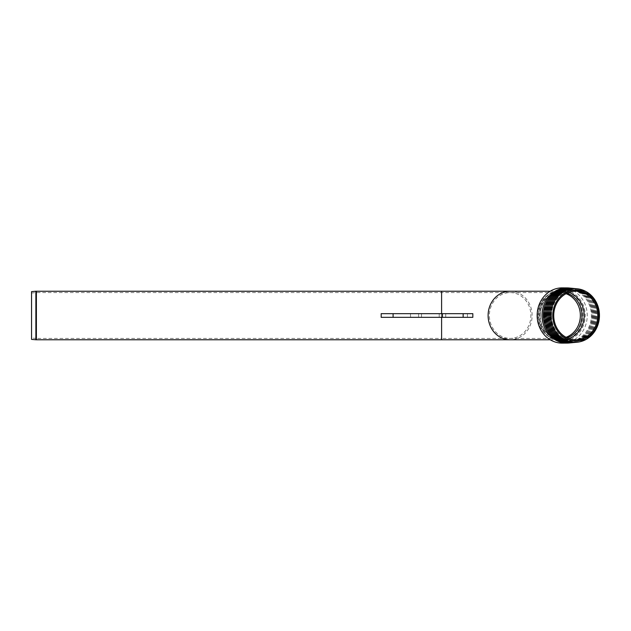 <?xml version="1.0" encoding="UTF-8"?>
<svg xmlns="http://www.w3.org/2000/svg" width="631" height="631" viewBox="0 0 631 631"><rect width="100%" height="100%" fill="white"/><g stroke="black" fill="none" stroke-linecap="round" stroke-linejoin="round"><path stroke-width="0.47" stroke-dasharray="3.15 2.37" d="M31.55 339.383L31.55 291.617M381.187 313.67L441.597 313.67L441.597 338.413L36.393 338.413L36.393 292.587L36.393 338.413A4.583 4.583 0 0 1 35.991 338.39L35.991 292.61L35.991 338.39L31.55 338.003L31.55 292.997L31.55 338.003M566.023 293.715A22.913 20.768 90 0 0 559.602 292.587A22.913 20.768 90 0 0 538.835 315.5A25.603 23.205 90 0 0 547.093 335.1A25.603 23.205 90 0 0 578.895 333.073A25.603 23.205 90 0 0 578.895 297.927A25.603 23.205 90 0 0 547.093 295.9A25.603 23.205 90 0 0 538.819 315.5A22.913 20.768 90 0 0 559.602 338.413A22.913 20.768 90 0 0 566.023 337.285M540.183 315.5A24.286 22.014 90 0 0 548.031 334.091A24.286 22.014 90 0 0 568.973 338.602A24.286 22.014 -90 0 1 562.189 339.786A24.286 22.014 -90 0 1 540.183 315.5A24.286 22.014 -90 0 1 562.189 291.214A24.286 22.014 -90 0 1 568.973 292.398A24.286 22.014 90 0 0 548.031 296.909A24.286 22.014 90 0 0 540.183 315.5M551.478 315.5A25.492 23.102 -90 0 1 586.136 293.423A25.492 23.102 -90 0 1 586.136 337.577A25.492 23.102 -90 0 1 551.478 315.5M576.758 288.761A26.912 24.388 -90 0 1 598.393 315.5A26.912 24.388 -90 0 1 576.758 342.239M550.216 315.5A25.611 23.213 -90 0 1 585.032 293.32A25.611 23.213 -90 0 1 585.032 337.68A25.611 23.213 -90 0 1 550.216 315.5M575.606 288.651A27.023 24.491 -90 0 1 597.336 315.5A27.023 24.491 -90 0 1 575.606 342.349M548.946 315.5A25.721 23.315 -90 0 1 583.92 293.226A25.721 23.315 -90 0 1 583.92 337.774A25.721 23.315 -90 0 1 548.946 315.5M574.455 288.533A27.141 24.593 -90 0 1 596.279 315.5A27.141 24.593 -90 0 1 574.455 342.467M547.684 315.5A25.839 23.418 -90 0 1 582.807 293.123A25.839 23.418 -90 0 1 582.807 337.877A25.839 23.418 -90 0 1 547.684 315.5M573.303 288.422A27.251 24.696 -90 0 1 595.214 315.5A27.251 24.696 -90 0 1 573.303 342.578M546.414 315.5A25.95 23.521 -90 0 1 581.695 293.021A25.95 23.521 -90 0 1 581.695 337.979A25.95 23.521 -90 0 1 546.414 315.5M572.151 288.304A27.37 24.806 -90 0 1 594.157 315.5A27.37 24.806 -90 0 1 572.151 342.696M545.152 315.5A26.068 23.623 -90 0 1 580.591 292.926A26.068 23.623 -90 0 1 580.591 338.074A26.068 23.623 -90 0 1 545.152 315.5M571 288.193A27.48 24.909 -90 0 1 593.101 315.5A27.48 24.909 -90 0 1 571 342.807M543.883 315.5A26.179 23.726 -90 0 1 579.479 292.823A26.179 23.726 -90 0 1 579.479 338.177A26.179 23.726 -90 0 1 543.883 315.5M569.84 288.075A27.598 25.011 -90 0 1 592.044 315.5A27.598 25.011 -90 0 1 569.84 342.925M562.355 287.87A27.63 25.043 -90 0 1 587.232 315.5A27.63 25.043 -90 0 1 562.355 343.13M416.01 313.67L421.508 313.67L416.01 313.67M416.01 317.33L421.508 317.33L416.01 317.33M567.088 293.17A23.355 21.17 90 0 0 560.88 292.145A23.355 21.17 90 0 0 547.266 297.619A23.355 21.17 90 0 0 539.718 315.5A23.355 21.17 90 0 0 547.266 333.381C550.989 336.725 555.099 338.397 559.602 338.413L510.124 338.413A22.913 20.768 -90 0 1 489.356 315.5A22.913 20.768 -90 0 1 510.124 292.587A22.913 20.768 -90 0 1 530.884 315.5A22.913 20.768 -90 0 1 510.124 338.413L441.597 338.413L441.597 292.587L441.597 317.33L441.597 313.67L445.738 313.67L445.738 317.33L439.215 317.33L439.215 313.67L439.215 317.33L381.187 317.33M472.832 317.33L445.738 317.33M445.738 313.67L467.429 313.67L467.429 317.33M467.429 313.67L472.832 313.67M36.393 291.214L36.393 339.786M35.872 339.762L35.872 291.238M441.597 339.786L441.597 291.214M537.588 315.5A24.286 22.014 90 0 0 559.602 339.786A24.286 22.014 90 0 0 581.608 315.5A24.286 22.014 90 0 0 559.602 291.214A24.286 22.014 90 0 0 537.588 315.5M510.124 291.214A24.286 22.014 -90 0 1 532.13 315.5A24.286 22.014 -90 0 1 510.124 339.786M560.714 290.828A24.672 22.361 90 0 0 546.328 296.609A24.672 22.361 90 0 0 538.353 315.5A24.672 22.361 90 0 0 546.328 334.391A24.672 22.361 90 0 0 581.727 323.948A24.672 22.361 90 0 0 560.714 290.828M548.031 334.091L547.266 333.381A23.355 21.17 90 0 0 567.088 337.83M418.59 313.67L418.59 317.33M393.097 313.67L393.097 317.33M31.55 292.997L36.393 292.587L559.602 292.587C555.099 292.603 550.989 294.275 547.266 297.619L548.031 296.909M550.248 339.786L559.602 339.786C554.728 339.762 550.303 337.964 546.328 334.391L547.093 335.1M550.248 291.214L559.602 291.214C554.728 291.238 550.303 293.036 546.328 296.609L547.093 295.9M575.748 291.214L562.189 291.214M575.748 339.786L562.189 339.786M410.513 313.67L410.513 317.33M421.508 313.67L421.508 317.33"/><path stroke-width="0.95" d="M36.393 291.214L36.393 339.786A5.955 5.955 0 0 1 35.872 339.762L35.872 291.238L441.597 291.214L441.597 313.67M35.872 291.238L31.55 291.617L31.55 339.383L35.872 339.762M568.973 338.602A24.286 22.014 90 0 0 584.203 315.5A24.286 22.014 90 0 0 568.973 292.398A24.286 22.014 -90 0 1 584.203 315.5A24.286 22.014 -90 0 1 568.973 338.602M550.879 315.5A26.794 24.286 -90 0 1 587.311 292.295A26.794 24.286 -90 0 1 587.311 338.705A26.794 24.286 -90 0 1 550.879 315.5M576.758 342.239A26.912 24.388 -90 0 1 549.617 315.5A26.912 24.388 -90 0 1 576.758 288.761M575.606 342.349A27.023 24.491 -90 0 1 548.355 315.5A27.023 24.491 -90 0 1 575.606 288.651M574.455 342.467A27.141 24.593 -90 0 1 547.085 315.5A27.141 24.593 -90 0 1 574.455 288.533M573.303 342.578A27.251 24.696 -90 0 1 545.823 315.5A27.251 24.696 -90 0 1 573.303 288.422M572.151 342.696A27.37 24.806 -90 0 1 544.553 315.5A27.37 24.806 -90 0 1 572.151 288.304M571 342.807A27.48 24.909 -90 0 1 543.291 315.5A27.48 24.909 -90 0 1 571 288.193M569.84 342.925A27.598 25.011 -90 0 1 567.19 343.098A27.598 25.011 -90 0 1 542.021 315.5A27.598 25.011 -90 0 1 567.19 287.902A27.598 25.011 -90 0 1 569.84 288.075M567.19 343.098L562.355 343.13A27.63 25.043 -90 0 1 537.147 315.5A27.63 25.043 -90 0 1 562.355 287.87L567.19 287.902M553.734 315.5A24.286 22.014 -90 0 1 575.748 291.214A24.286 22.014 -90 0 1 597.754 315.5A24.286 22.014 -90 0 1 575.748 339.786A24.286 22.014 -90 0 1 553.734 315.5M552.748 315.5A25.382 23 -90 0 1 587.248 293.518A25.382 23 -90 0 1 587.248 337.482A25.382 23 -90 0 1 552.748 315.5M381.187 317.33L472.832 317.33L472.832 313.67L381.187 313.67L381.187 317.33M441.597 317.33L441.597 339.786L510.124 339.786A24.286 22.014 -90 0 1 488.11 315.5A24.286 22.014 -90 0 1 510.124 291.214L550.248 291.214M567.088 337.83A23.355 21.17 90 0 0 582.05 315.5A23.355 21.17 90 0 0 567.088 293.17M566.023 337.285A22.913 20.768 90 0 0 580.362 315.5A22.913 20.768 90 0 0 566.023 293.715M393.097 313.67L393.097 317.33M442.386 313.67L442.386 317.33M463.146 313.67L463.146 317.33M36.393 339.786L441.597 339.786M510.124 339.786L550.248 339.786M441.597 291.214L510.124 291.214"/></g></svg>
